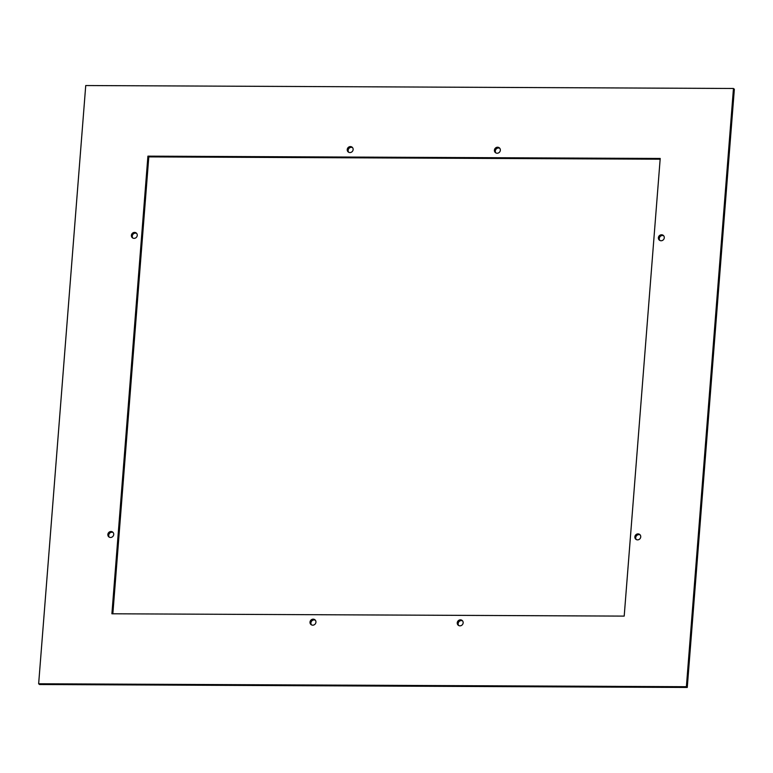 <?xml version="1.0" encoding="UTF-8"?>
<svg xmlns="http://www.w3.org/2000/svg" width="773" height="773" viewBox="0 0 773 773"><rect width="100%" height="100%" fill="white"/><g stroke="black" fill="none" stroke-linecap="round" stroke-linejoin="round"><path stroke-width="1.16" d="M461.819 620.226A3.082 2.86 130.2 0 1 462.534 624.497A3.082 2.86 130.2 0 1 458.215 625.202A3.082 2.86 130.2 0 1 461.819 620.226M458.698 625.521A3.082 2.86 130.2 0 1 462.592 620.912M733.461 88.48L734.35 89.233L687.265 687.458L686.385 686.704L38.65 683.767L85.735 85.542L733.461 88.48L686.385 686.704M38.65 683.767L39.539 684.52L687.265 687.458M315.384 620.246A3.082 2.86 -49.8 0 0 311.48 624.855M640.189 534.945A3.082 2.86 -49.8 0 0 636.285 539.554M663.727 235.833A3.082 2.86 -49.8 0 0 659.833 240.442M499.793 148.319A3.082 2.86 -49.8 0 0 495.889 152.928M352.575 147.653A3.082 2.86 -49.8 0 0 348.681 152.262M136.715 233.446A3.082 2.86 -49.8 0 0 132.811 238.055M113.167 532.558A3.082 2.86 -49.8 0 0 109.273 537.167M660.152 159.209L148.803 156.89L147.914 156.146L111.901 613.791L624.197 616.11L660.21 158.465L147.914 156.146M112.848 613.791L148.803 156.89M314.611 619.56A3.082 2.86 -49.8 0 0 310.997 624.536A3.082 2.86 -49.8 0 0 315.326 623.83A3.082 2.86 -49.8 0 0 314.611 619.56M639.416 534.259A3.082 2.86 -49.8 0 0 635.802 539.225A3.082 2.86 -49.8 0 0 640.131 538.53A3.082 2.86 -49.8 0 0 639.416 534.259M662.954 235.147A3.082 2.86 -49.8 0 0 659.34 240.113A3.082 2.86 -49.8 0 0 663.669 239.417A3.082 2.86 -49.8 0 0 662.954 235.147M499.02 147.624A3.082 2.86 -49.8 0 0 495.406 152.6A3.082 2.86 -49.8 0 0 499.735 151.894A3.082 2.86 -49.8 0 0 499.02 147.624M351.802 146.957A3.082 2.86 -49.8 0 0 348.198 151.933A3.082 2.86 -49.8 0 0 352.517 151.228A3.082 2.86 -49.8 0 0 351.802 146.957M135.932 232.76A3.082 2.86 -49.8 0 0 132.328 237.726A3.082 2.86 -49.8 0 0 136.647 237.021A3.082 2.86 -49.8 0 0 135.932 232.76M112.394 531.872A3.082 2.86 -49.8 0 0 108.79 536.839A3.082 2.86 -49.8 0 0 113.109 536.143A3.082 2.86 -49.8 0 0 112.394 531.872"/></g></svg>
